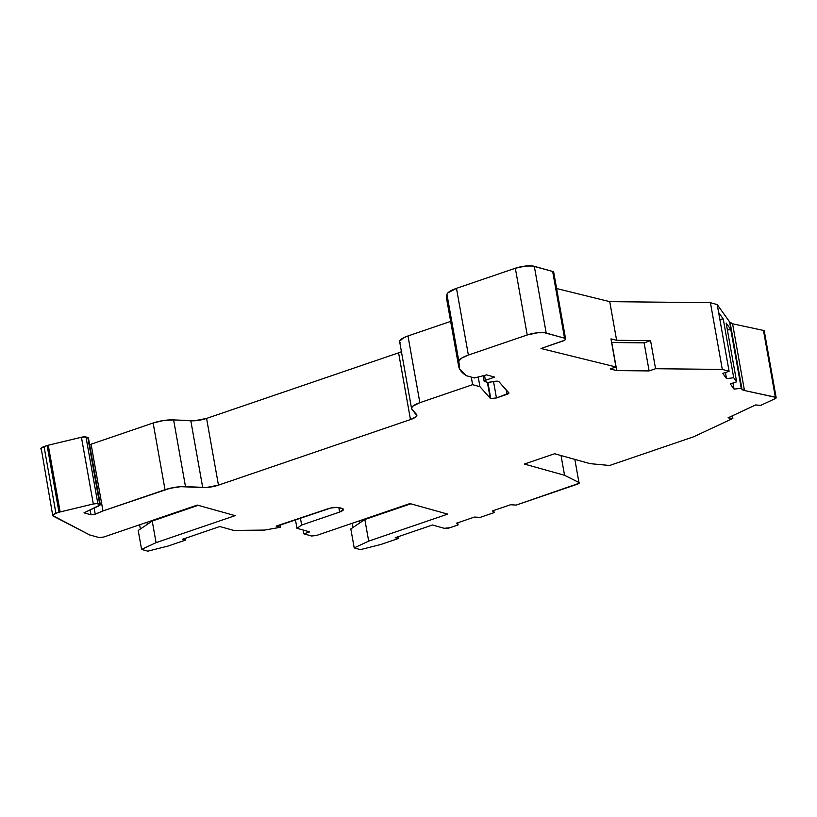 <?xml version="1.0" encoding="UTF-8"?>
<svg xmlns="http://www.w3.org/2000/svg" width="817" height="817" viewBox="0 0 817 817"><rect width="100%" height="100%" fill="white"/><g stroke="black" fill="none" stroke-linecap="round" stroke-linejoin="round"><path stroke-width="1.23" d="M493.539 381.621L496.45 397.95L493.539 381.621L496.45 397.95L490.762 398.522L487.892 382.438L484.154 381.202M496.45 397.95L507.02 394.335A4.187 1.144 -10.1 0 0 508.848 392.814L498.86 381.6L508.92 393.151L496.45 397.95L490.762 398.522L487.892 382.438L493.611 381.61A4.187 1.144 -10.1 0 1 498.86 381.6L508.848 392.814A4.187 1.144 -10.1 0 1 508.94 392.987A4.187 1.144 -10.1 0 1 507.02 394.335L496.45 397.95L490.762 398.522L487.892 382.438L495.296 381.284L498.86 381.6A4.187 1.144 -10.1 0 0 493.611 381.61L487.902 382.448L484.542 381.508L485.4 380.303L484.185 380.988L484.542 381.508L485.4 380.303L484.532 375.401L485.4 380.303L494.704 377.127L486.626 374.87L474.391 377.954L486.626 374.87L494.704 377.127L486.626 374.87L474.391 377.954L466.395 375.718L474.391 377.954L466.395 375.718L459.634 369.008L458.827 361.094A139.482 37.98 169.9 0 0 458.582 365.934A139.482 37.98 169.9 0 0 466.395 375.718A139.482 37.98 169.9 0 1 458.827 361.094L461.717 358.081L468.376 355.078A20.925 5.699 169.9 0 0 458.827 361.094L446.94 294.365A139.482 37.98 169.9 0 0 446.695 299.206L458.582 365.934M88.41 437.973L87.807 437.503L99.694 504.232L99.235 505.713L83.998 512.841L91.024 514.802L90.156 509.961M185.306 538.311L185.622 540.068L185.306 538.311L185.622 540.068L168.19 546.022L147.795 551.158L141.586 549.422L138.206 530.478L152.228 521.042L156.067 542.641L235.112 515.65L197.305 505.09L103.728 537.045L98.99 537.525L89.574 534.9L53.248 516.119A6.975 1.9 -10.1 0 1 52.737 515.558A6.975 1.9 -10.1 0 1 55.934 513.311L59.008 512.259L47.12 445.531L44.047 446.582L55.934 513.311L59.008 512.259A4.187 1.144 -10.1 0 1 60.141 511.942L48.254 445.214A4.187 1.144 169.9 0 0 47.12 445.531L44.047 446.582A6.975 1.9 169.9 0 0 40.85 448.829L41.361 449.391A6.975 1.9 169.9 0 1 44.047 446.582L55.934 513.311L52.737 515.547L89.574 534.9L98.99 537.525L103.728 537.045L197.305 505.09L235.112 515.65L156.067 542.641L141.586 549.422L138.206 530.478L152.228 521.042L156.067 542.641L141.586 549.422L138.206 530.478L152.228 521.042L156.067 542.641L235.112 515.65L197.305 505.09L103.728 537.045L98.99 537.525L89.574 534.9L53.248 516.119A6.975 1.9 -10.1 0 1 55.934 513.311L59.008 512.259L47.12 445.531L41.167 448.104L52.737 515.558M140.381 529.018L139.625 524.79M397.92 536.779L398.236 538.546L397.92 536.779L398.236 538.546L380.793 544.5L360.409 549.637L354.2 547.901L350.82 528.946L364.831 519.51L368.681 541.12L447.726 514.118L409.92 503.568L316.342 535.523L311.604 536.003L316.342 535.523L409.92 503.568L447.726 514.118L368.681 541.12L354.2 547.901L350.82 528.946L364.831 519.51L368.681 541.12L354.2 547.901L350.82 528.946L364.831 519.51L368.681 541.12L447.726 514.118L409.92 503.568L316.342 535.523L311.604 536.003L303.893 533.848L303.219 530.059L303.893 533.848L311.604 536.003L303.893 533.848L303.219 530.059M352.995 527.486L352.239 523.268M295.468 519.867L296.969 528.313L309.704 531.867L303.893 533.848L309.704 531.867L296.969 528.313L295.468 519.867L296.969 528.313L301.657 525.045L339.617 512.075L343.446 509.369L339.249 507.643C336.155 507.051 332.366 507.428 327.872 508.797L276.156 526.107L280.394 527.292L264.534 530.08L233.836 530.437L264.534 530.08L233.836 530.437L219.804 526.526L233.836 530.437L219.804 526.526L182.61 539.23L219.804 526.526L182.61 539.23L185.622 540.068L168.19 546.022L147.795 551.158L141.586 549.422L147.795 551.158L168.19 546.022L185.622 540.068L182.61 539.23L185.622 540.068M88.43 438.126L99.694 504.232L100.297 504.702M146.978 522.277L147.346 524.32M280.017 525.147L280.394 527.292L264.534 530.08L280.394 527.292L276.156 526.107L278.28 525.739L276.156 526.107L280.394 527.292L280.017 525.147L280.394 527.292M359.592 520.756L359.96 522.798M732.972 383.02L734.054 389.137L732.972 383.02L734.054 389.137L741.244 388.279L730.776 329.476L727.375 329.884L730.776 329.476L726.16 323.032L736.638 381.835L730.296 383.878L734.054 389.137L741.244 388.279L730.776 329.476L726.16 323.032L736.638 381.835L730.296 383.878L734.054 389.137L741.244 388.279L741.989 389.321L730.102 322.592L730.99 329.782L727.375 329.884M398.236 538.546L395.224 537.709L398.236 538.546L380.793 544.5L360.409 549.637L354.2 547.901L360.409 549.637L380.793 544.5L398.236 538.546L395.224 537.709L432.418 525.004L444.234 528.303L432.418 525.004L395.224 537.709L432.418 525.004L444.234 528.303L449.922 527.721A4.187 1.144 -10.1 0 1 444.234 528.303A4.187 1.144 -10.1 0 0 449.922 527.721L458.102 524.933L457.714 522.778M303.893 533.848L309.704 531.867L296.969 528.313L301.657 525.045L339.617 512.075C343.569 510.564 344.427 509.359 342.19 508.47L339.249 507.643C336.155 507.051 332.366 507.428 327.872 508.797L278.28 525.739L330.752 508.011L337.145 507.357L342.19 508.47L343.324 509.083L343.263 510.033L339.617 512.075L338.81 507.541M296.969 528.313L301.657 525.045L300.431 518.172M507.02 394.335L506.223 389.862M471.266 377.076L472.614 384.674L471.266 377.076L472.614 384.674L419.867 402.689L412.922 406.131L411.605 407.826L411.942 409.286L416.823 415.618L415.812 416.915L410.471 419.57A13.95 3.799 -10.1 0 0 416.864 415.067A13.95 3.799 -10.1 0 0 416.568 414.485L411.942 409.286A18.137 4.933 -10.1 0 1 411.554 408.531A18.137 4.933 -10.1 0 1 419.867 402.689L407.979 335.961A18.137 4.933 169.9 0 0 399.666 341.802L411.554 408.531M94.149 508.092L95.242 514.25L94.149 508.092L95.242 514.25L91.024 514.802L94.21 514.598L102.973 510.921L91.085 444.193L89.656 444.805M202.708 487.535L190.821 420.806L173.613 419.907L185.5 486.636L202.708 487.535L190.821 420.806A13.95 3.799 169.9 0 0 206.578 418.416L218.456 485.145A13.95 3.799 -10.1 0 1 202.708 487.535L190.821 420.806L173.613 419.907A18.137 4.933 169.9 0 0 153.136 423.002L165.024 489.73A18.137 4.933 -10.1 0 1 185.5 486.636L206.364 487.494L218.456 485.145A13.95 3.799 -10.1 0 1 202.708 487.535L180.741 486.677L170.007 488.3L102.973 510.921L91.085 444.193L153.136 423.002L165.024 489.73L102.973 510.921L91.085 444.193L153.136 423.002L165.024 489.73A18.137 4.933 -10.1 0 1 185.5 486.636L173.613 419.907L163.533 420.52L153.136 423.002L91.085 444.193M85.979 436.993A4.187 1.144 169.9 0 0 81.424 437.248L85.979 436.993L97.866 503.721L85.979 436.993L87.807 437.503L85.979 436.993L97.866 503.721L99.694 504.232L99.235 505.713L83.998 512.841L91.024 514.802L83.998 512.841L100.317 504.855L97.009 503.589L93.312 503.977A4.187 1.144 -10.1 0 1 97.866 503.721L99.694 504.232L87.807 437.503L85.979 436.993A4.187 1.144 169.9 0 0 81.424 437.248L93.312 503.977L60.141 511.942L48.254 445.214A4.187 1.144 169.9 0 0 47.12 445.531L59.008 512.259A4.187 1.144 -10.1 0 1 60.141 511.942L48.254 445.214A4.187 1.144 169.9 0 0 47.12 445.531M156.272 519.653L156.18 519.132M198.194 505.335L152.228 521.042M368.886 518.131L368.794 517.61M410.808 503.813L364.831 519.51M574.841 459.389L578.957 482.51A4.187 1.144 -10.1 0 1 577.364 484.195L516.221 505.08L579.09 483.276L574.841 459.389L578.957 482.51A4.187 1.144 -10.1 0 1 579.273 482.847A4.187 1.144 -10.1 0 1 577.364 484.195L516.221 505.08L510.513 504.743L516.221 505.08L510.513 504.743L492.498 510.901L494.132 512.616L493.754 510.472M494.132 512.616L480.192 517.386L494.132 512.616L492.498 510.901L510.513 504.743L492.498 510.901L494.132 512.616L480.192 517.386L474.483 517.059L480.192 517.386L474.483 517.059L456.468 523.207L458.102 524.933L456.468 523.207L458.102 524.933L449.922 527.721L458.102 524.933M719.848 319.365L723.239 318.957L719.848 319.365L723.239 318.957L718.633 312.513L717.214 304.588L710.422 302.688L722.31 369.417L729.101 371.316L722.759 373.359L726.527 378.618L725.435 372.501L726.527 378.618L733.717 377.76L723.239 318.957L718.633 312.513L729.101 371.316L722.759 373.359L726.527 378.618L733.717 377.76L723.239 318.957L718.633 312.513L729.101 371.316L722.759 373.359L726.527 378.618L725.435 372.501M565.599 338.943L553.712 272.214A6.975 1.9 169.9 0 0 552.66 271.448L564.547 338.177A6.975 1.9 -10.1 0 1 565.599 338.943A6.975 1.9 -10.1 0 1 562.402 341.189L541.028 348.491L615.967 366.976L610.973 338.902L615.967 366.976L610.156 368.957L616.764 370.591L610.156 368.957L615.967 366.976L610.156 368.957L616.764 370.591L611.606 342.476M578.957 482.51L564.547 475.28L578.957 482.51L564.547 475.28L524.381 464.066L554.6 453.741L590.099 463.647L554.6 453.741L524.381 464.066L564.547 475.28L561.034 455.539L564.547 475.28L524.381 464.066L554.6 453.741L590.099 463.647L609.605 465.486L693.653 436.778L732.849 418.437L732.379 415.812M776.15 397.665L764.263 330.936A4.187 1.144 169.9 0 0 763.466 330.436L775.343 397.164A4.187 1.144 -10.1 0 1 776.15 397.665A4.187 1.144 -10.1 0 1 775.057 398.686L760.688 405.406L755.643 404.936L760.688 405.406L755.643 404.936L728.039 417.844L732.849 418.437L728.039 417.844L732.849 418.437L693.653 436.778L732.849 418.437M616.764 370.591L649.117 370.928L644.113 342.854L611.759 342.517L616.764 370.591L649.117 370.928L644.113 342.854L611.759 342.517L616.764 370.591L649.117 370.928L644.113 342.854L611.759 342.517M490.762 398.522A4.187 1.144 -10.1 0 1 490.22 398.247A4.187 1.144 -10.1 0 0 490.762 398.522A4.187 1.144 -10.1 0 1 490.22 398.247L487.371 382.295L490.22 398.247L479.957 386.717L478.221 376.984M487.371 382.295L490.22 398.247L479.957 386.717L472.614 384.674L479.957 386.717L472.614 384.674L419.867 402.689L407.979 335.961L403.874 337.635L399.717 341.098M472.614 384.674L419.867 402.689A18.137 4.933 -10.1 0 0 411.942 409.286L416.568 414.485A13.95 3.799 -10.1 0 1 410.471 419.57L398.594 352.842A13.95 3.799 169.9 0 0 401.433 351.698A13.95 3.799 169.9 0 1 398.594 352.842L206.578 418.416L218.456 485.145L410.471 419.57L398.594 352.842L206.578 418.416L194.477 420.765L173.613 419.907L185.5 486.636M764.263 331.059L763.466 330.436L775.343 397.164A4.187 1.144 -10.1 0 1 775.057 398.686L760.688 405.406L775.057 398.686L775.987 397.419L744.461 390.526L741.989 389.321L730.102 322.592A13.95 3.799 169.9 0 0 732.573 323.798L744.461 390.526A13.95 3.799 -10.1 0 1 741.989 389.321L730.102 322.592L717.214 304.588L710.422 302.688L609.737 301.647L616.621 340.291L650.567 340.648L644.113 342.854L650.567 340.648L655.571 368.722L649.117 370.928M615.967 366.976L541.028 348.491L564.343 340.352L565.435 339.484L564.547 338.177A6.975 1.9 -10.1 0 1 562.402 341.189L541.028 348.491L615.967 366.976L610.973 338.902L616.621 340.291L650.567 340.648L655.571 368.722L722.31 369.417L729.101 371.316L717.214 304.588L710.422 302.688L722.31 369.417L655.571 368.722L650.567 340.648L644.113 342.854M553.548 272.755L552.66 271.448L564.547 338.177L544.531 332.733L537.596 332.764L527.22 334.97A13.95 3.799 -10.1 0 1 546.185 333.05L534.308 266.322A13.95 3.799 169.9 0 0 515.333 268.242L527.22 334.97L468.376 355.078L456.489 288.35A20.925 5.699 169.9 0 0 446.94 294.365L458.827 361.094A20.925 5.699 169.9 0 1 468.376 355.078L456.489 288.35L447.849 292.894L446.94 294.365L446.736 299.4M474.483 517.059L456.468 523.207L474.483 517.059M755.643 404.936L728.039 417.844L755.643 404.936M741.244 388.279L741.989 389.321L741.244 388.279L730.776 329.476L726.16 323.032L736.638 381.835L733.717 377.76L723.239 318.957M485.4 380.303L494.704 377.127L485.4 380.303L484.532 375.401M95.242 514.25L102.973 510.921L95.242 514.25L91.024 514.802M419.867 402.689L407.979 335.961L450.647 321.387L407.979 335.961A18.137 4.933 169.9 0 0 400.054 342.558M401.75 351.545L398.594 352.842L410.471 419.57L218.456 485.145L206.578 418.416A13.95 3.799 169.9 0 1 190.821 420.806M97.866 503.721A4.187 1.144 -10.1 0 0 93.312 503.977L81.424 437.248L48.254 445.214L81.424 437.248L93.312 503.977L60.141 511.942A4.187 1.144 -10.1 0 0 59.008 512.259M590.099 463.647L609.605 465.486L693.653 436.778L609.605 465.486L590.099 463.647M763.681 331.682A4.187 1.144 169.9 0 0 763.466 330.436L732.573 323.798L744.461 390.526A13.95 3.799 -10.1 0 1 741.989 389.321M730.102 322.592A13.95 3.799 169.9 0 0 732.573 323.798L763.466 330.436L775.343 397.164L744.461 390.526L732.573 323.798L729.581 321.857L730.99 329.782L729.581 321.857L717.214 304.588L718.633 312.513M734.054 389.137L730.296 383.878L736.638 381.835L733.717 377.76L726.527 378.618M729.101 371.316L722.31 369.417L710.422 302.688L609.737 301.647L616.621 340.291L610.973 338.902L616.621 340.291L650.567 340.648M710.422 302.688L609.737 301.647L556.622 288.544L609.737 301.647L616.621 340.291M552.986 273.287A6.975 1.9 169.9 0 0 552.66 271.448L532.643 266.005L525.709 266.036L515.333 268.242L527.22 334.97L468.376 355.078L456.489 288.35A20.925 5.699 169.9 0 0 446.94 294.365L458.827 361.094M546.185 333.05L534.308 266.322A13.95 3.799 169.9 0 0 515.333 268.242L456.489 288.35L515.333 268.242L527.22 334.97A13.95 3.799 -10.1 0 1 546.185 333.05L534.308 266.322L552.66 271.448L564.547 338.177L546.185 333.05L564.547 338.177M487.902 382.448L484.542 381.508M44.047 446.582L55.934 513.311M368.681 541.12L354.2 547.901M156.067 542.641L141.586 549.422M301.657 525.045L339.617 512.075M173.613 419.907A18.137 4.933 169.9 0 0 153.136 423.002M775.343 397.164L744.461 390.526M736.638 381.835L733.717 377.76M722.31 369.417L655.571 368.722M527.22 334.97L468.376 355.078M490.22 398.247L479.957 386.717M410.471 419.57L218.456 485.145M165.024 489.73L102.973 510.921M93.312 503.977L60.141 511.942M450.647 321.387L407.979 335.961M398.594 352.842L206.578 418.416M81.424 437.248L48.254 445.214M564.547 475.28L561.034 455.539M763.466 330.436L732.573 323.798M729.581 321.857L717.214 304.588M609.737 301.647L556.622 288.544M552.66 271.448L534.308 266.322M515.333 268.242L456.489 288.35M484.113 381.151L483.153 375.749M100.328 504.692L88.44 437.963"/></g></svg>
